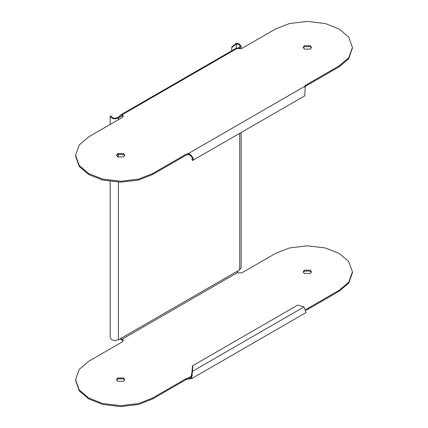 <?xml version="1.0" encoding="UTF-8"?>
<svg xmlns="http://www.w3.org/2000/svg" width="428" height="428" viewBox="0 0 428 428"><rect width="100%" height="100%" fill="white"/><g stroke="black" fill="none" stroke-linecap="round" stroke-linejoin="round"><path stroke-width="0.64" d="M303.96 306.951L297.749 305.073L192.841 365.64L192.456 371.327L192.022 371.873L190.979 377.683L188.106 378.095L188.106 379.037L191.551 378.678L192.456 371.327L303.96 306.951L306.074 312.563L191.551 378.678M189.609 378.047L189.877 379.09M188.106 379.037L186.196 379.54L186.196 378.598L188.106 378.095L192.397 375.618M186.196 379.54L152.523 398.976L138.554 404.46L120.648 406.6L102.741 404.46L88.773 398.976L79.276 390.908L75.574 380.101M123.2 341.041L122.124 340.137L122.124 339.195L120.878 338.762L118.406 339.655L118.406 182.151M120.193 338.81L237.941 270.828L237.31 272.695L237.583 272.877L241.809 272.877L275.477 253.44L289.446 247.956L307.352 245.816L325.259 247.956L339.227 253.44L348.724 261.503L352.431 271.844L352.431 272.78L348.724 283.117L339.227 291.184L306.261 310.22M311.413 272.31L310.279 271.09L304.426 271.09L303.291 272.31M124.709 380.101L123.574 378.882L117.721 378.882L116.587 380.101M192.841 365.64L192.413 366.186L192.022 371.873M192.349 371.097L191.921 371.648M352.431 271.844L348.724 282.18L339.227 290.243L305.56 309.685M186.196 378.598L152.523 398.04L138.554 403.518L120.648 405.658L102.741 403.518L88.773 398.04L79.276 389.972L75.569 379.636L79.276 369.3L88.773 361.232L122.435 341.795L123.312 340.576L122.124 339.195L237.31 272.695M310.279 273.529L311.493 271.844L310.279 270.154L304.426 270.154L303.211 271.844L304.426 273.529L310.279 273.529M117.721 377.945L116.507 379.636L117.721 381.327L123.574 381.327L124.789 379.636L123.574 377.945L117.721 377.945M120.273 338.794L122.124 340.137M237.941 270.828L239.728 269.608L241.146 267.634L241.146 132.584M110.162 337.681L110.162 226.883L110.162 337.681C111.398 340.41 114.148 341.068 118.406 339.655M119.38 117.491L118.567 117.026L117.593 117.588C114.346 118.663 112.254 118.16 111.312 116.084L110.162 116.084C111.398 118.813 114.148 119.471 118.406 118.058L121.349 115.854L122.124 115.721L122.124 114.779L120.776 114.859L119.38 116.368L120.193 116.833L122.124 115.721L123.2 116.63M118.567 117.026L119.38 116.368M237.31 48.278L122.124 114.779L123.312 116.159L122.435 117.379L88.773 136.816L79.276 144.883L75.569 155.22L75.569 156.156L79.276 166.497L88.773 174.56L102.741 180.044L120.648 182.184L138.554 180.044L152.523 174.56L186.196 155.123L188.106 154.62L189.609 154.904L189.877 154.171C193.269 157.429 194.125 159.553 192.456 160.548L304.757 95.856L305.159 87.612L304.688 86.376L305.56 85.268L339.227 65.832L348.724 57.764L352.431 47.428L348.724 37.092L339.227 29.024L325.259 23.54L307.352 21.4L289.446 23.54L275.477 29.024L241.809 48.46L237.583 48.46L236.588 47.995L120.776 114.859M75.569 155.22L79.276 165.556L88.773 173.624L102.741 179.107L120.648 181.247L138.554 179.107L152.523 173.624L186.196 154.182L188.106 153.684L188.106 154.62M310.279 49.118L304.426 49.118L303.211 47.428L304.426 45.737L310.279 45.737L311.493 47.428L310.279 49.118M117.721 153.529L123.574 153.529L124.789 155.22L123.574 156.91L117.721 156.91L116.507 155.22L117.721 153.529M304.688 87.312L305.56 86.21L339.227 66.768L348.724 58.7L352.426 47.899M303.291 47.899L304.426 46.673L310.279 46.673L311.413 47.899M116.587 155.69L117.721 154.471L123.574 154.471L124.709 155.69M237.941 48.856L239.728 48.011L239.728 48.963M237.128 48.385L238.915 47.54L239.996 46.037L238.915 44.533L236.315 43.913L236.315 43.249L239.728 44.068L241.146 46.037L239.728 48.011M236.315 48.155L236.315 43.913L231.714 47.669L231.714 47.005L236.315 43.249M189.877 154.171L188.106 153.684L304.688 86.376M192.295 159.457L192.022 159.505L192.456 160.548L192.022 159.505C193.146 158.836 192.343 157.301 189.609 154.904M191.921 159.5L192.413 158.018M110.162 226.883L110.162 181.472L110.162 226.883M110.162 124.468L110.162 116.084L110.162 124.468M231.714 50.814L231.714 47.669M152.523 398.04L152.523 398.976M339.227 290.243L339.227 291.184M239.728 133.397L239.728 269.608M339.227 65.832L339.227 66.768M237.941 48.102L238.754 48.573M152.523 174.56L152.523 173.624M186.196 154.182L186.196 155.123M192.472 159.248L192.022 159.505M305.56 85.268L305.56 86.21M118.406 157.231L118.406 154.15M118.406 119.706L118.406 118.058M75.569 380.572L75.569 379.636M352.431 47.428L352.431 48.364M241.146 46.037L241.146 48.749"/></g></svg>
